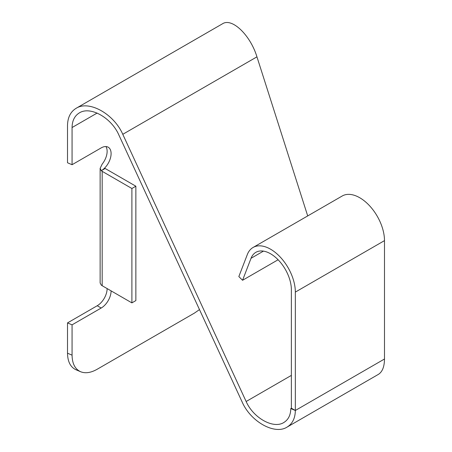 <?xml version="1.0" encoding="UTF-8"?>
<svg xmlns="http://www.w3.org/2000/svg" width="452" height="452" viewBox="0 0 452 452"><rect width="100%" height="100%" fill="white"/><g stroke="black" fill="none" stroke-linecap="round" stroke-linejoin="round"><path stroke-width="0.68" d="M291.376 408.196L290.783 408.54L295.337 410.484L291.376 408.196L291.376 289.811A29.42 16.984 -120 0 0 278.534 260.205A29.42 16.984 -120 0 0 255.866 252.323A29.42 16.984 -120 0 0 251.029 258.301L242.56 280.28L278.104 259.759M242.56 280.28L238.837 276.567L247.306 254.589A35.024 20.221 -120 0 1 253.063 247.47A35.024 20.221 -120 0 1 280.054 256.855A35.024 20.221 -120 0 1 295.337 292.099L295.337 410.484C295.212 418.275 292.433 423.829 286.997 427.146C274.63 435.056 250.741 421.705 242.199 402.105L118.831 134.911C111.311 117.661 90.293 105.909 79.405 112.87C74.625 115.791 72.179 120.678 72.066 127.532L72.066 164.709L67.512 162.765L67.512 125.588C67.642 117.486 70.535 111.712 76.185 108.265C89.044 100.033 113.887 113.921 122.78 134.306L246.142 401.5C253.323 417.964 273.387 429.18 283.777 422.535C288.342 419.75 290.676 415.083 290.783 408.54M286.997 427.146L378.324 374.414C382.341 371.917 384.398 366.781 384.488 359.012L384.488 240.628A35.024 20.221 -120 0 0 369.205 205.383A35.024 20.221 -120 0 0 342.215 195.998L253.063 247.47M307.705 215.926L256.945 56.845C250.374 35.12 232.012 17.492 222.508 23.787L76.185 108.265M72.066 164.709L101.191 147.894A14.006 8.085 120 0 1 108.192 147.199A14.006 8.085 120 0 1 110.361 158.364A14.006 8.085 120 0 1 101.288 170.715L105.152 168.483L135.86 186.213L135.86 300.591L131.894 302.88L102.18 285.72A7.006 4.045 180 0 1 101.288 285.093L100.129 282.986L100.129 168.359L101.293 170.715A7.006 4.045 0 0 0 102.18 171.342L131.894 188.501L135.86 186.213M105.926 146.55A14.006 8.085 120 0 1 102.18 164.093L100.129 168.359M97.225 305.738L101.191 308.027L72.066 324.841L72.066 355.153C72.218 363.611 75.049 369.131 80.575 371.713L76.015 369.77C70.495 367.188 67.659 361.668 67.512 353.21L67.512 322.897L97.225 305.738A14.006 8.085 120 0 0 107.13 288.585M101.191 308.027A14.006 8.085 120 0 0 111.096 290.868M80.575 371.713C85.332 373.623 90.841 372.815 97.107 369.29L194.422 313.106L199.485 309.592M72.066 324.841L67.512 322.897M131.894 302.88L131.894 188.501M263.459 251.12L251.029 258.301M384.488 240.628L295.337 292.099M384.488 359.012L295.337 410.484M291.376 375.386L246.142 401.5M256.945 56.845L122.78 134.306M72.066 127.532L97.129 113.062M72.066 355.153L67.512 353.21M102.18 171.342L102.18 285.72"/></g></svg>
